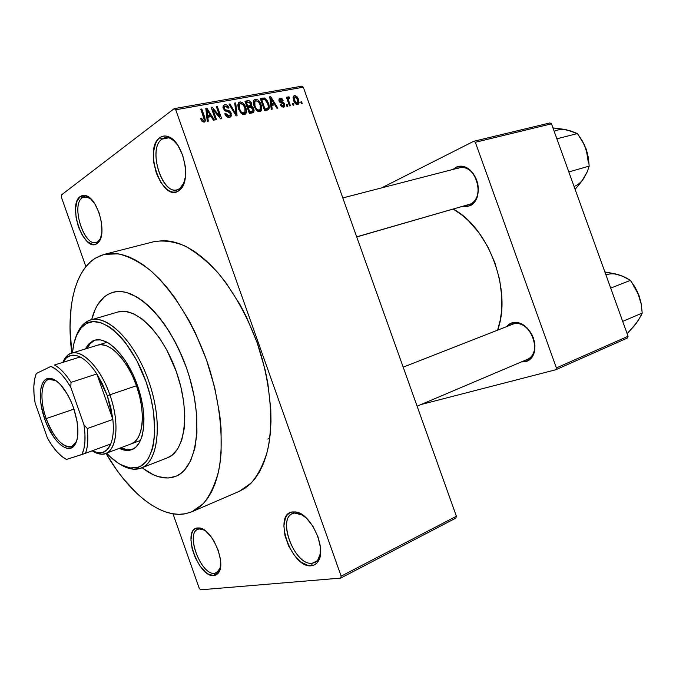 <?xml version="1.0" encoding="UTF-8"?>
<svg xmlns="http://www.w3.org/2000/svg" width="676" height="676" viewBox="0 0 676 676"><rect width="100%" height="100%" fill="white"/><g stroke="black" fill="none" stroke-linecap="round" stroke-linejoin="round"><path stroke-width="1.01" d="M214.824 573.366L219.142 570.578L220.435 567.595L216.633 572.859L214.824 573.366L218.179 571.769L214.824 573.366C201.296 575.791 185.123 533.761 197.831 529.333L199.15 528.945L197.215 527.964L199.344 527.956C211.681 528.522 226.485 562.609 218.652 572.623L214.022 575.597L214.824 573.366L214.022 575.597L216.295 574.896L218.171 573.29L219.565 570.84L220.714 563.801L220.418 559.483L218.12 550.095L213.886 540.969L211.25 536.964L205.462 530.863L199.758 528.024L197.215 527.964L195.018 528.818L193.235 530.542L191.933 533.068L190.936 540.082L192.145 548.794L195.364 557.945L200.138 566.184L205.774 572.31L208.656 574.279L214.022 575.597C198.617 578.183 181.472 529.545 197.215 527.964L204.135 529.925L199.15 528.945C184.413 530.39 200.426 575.825 214.824 573.366M97.817 241.687L100.699 238.18L97.817 241.687L96.153 242.414C83.773 246.613 70.819 204.904 82.303 197.722L80.283 196.471L86.089 195.702C98.324 198.761 107.484 234.665 98.147 242.6L96.913 243.622L97.817 241.687L96.913 243.622L98.797 241.847L100.293 239.22L101.915 231.809L101.493 222.514L99.068 212.788L95.02 204.194L90.009 198.076L84.83 195.381L82.43 195.457L80.283 196.471L77.047 201.11L75.585 208.538L76.092 217.63L78.467 227.043L82.362 235.409L87.212 241.493L92.316 244.399L94.724 244.475L96.913 243.622C84.035 253.137 67.068 204.98 80.283 196.471L82.303 197.722L84.407 196.758L90.516 198.533L87.728 197.012L82.303 197.722L86.748 196.75L82.303 197.722C69.924 205.631 85.776 250.619 97.817 241.687M179.588 188.739L181.337 187.26L184.21 182.579L179.588 188.739L177.053 189.812C161.471 194.629 147.655 148.289 162.012 139.129L159.798 137.667C162.409 135.783 165.35 135.487 168.611 136.789C183.061 141.554 191.545 179.402 180.534 189.288L178.65 190.869L179.588 188.739L178.65 190.869L181.075 188.672L183.061 185.511L185.393 176.808L185.241 166.076L182.605 154.998L177.898 145.357L171.881 138.69L168.679 136.814L165.519 136.011L162.519 136.307L159.798 137.667L157.466 140.033L155.59 143.312L153.486 152.032L153.748 162.502L156.333 173.174L160.837 182.52L166.634 189.17L169.761 191.156L172.879 192.119L175.878 192.026L178.65 190.869C162.198 202.825 143.033 148.669 159.798 137.667L162.012 139.129L165.206 137.71C168.349 137.152 171.586 138.411 174.907 141.478L170.242 138.326C167.192 137.11 164.445 137.38 162.012 139.129L168.73 137.828L162.012 139.129C146.303 149.362 164.209 199.952 179.588 188.739M312.287 563.235L315.472 562.204L317.652 560.336L320.517 553.298C319.765 557.877 317.931 560.928 315.024 562.449L312.287 563.235L317.314 560.717L312.287 563.235C295.184 566.15 276.678 519.582 292.497 513.667L294.499 513.05L292.404 511.935L295.682 511.952C310.571 513.118 326.956 548.32 318.371 561.021C316.706 563.86 314.408 565.432 311.475 565.753L312.287 563.235L311.475 565.753L314.399 564.925L316.867 563.074L318.768 560.269L320.027 556.61L320.416 547.332L317.94 536.685L312.98 526.367L306.355 518.044L299.122 512.991L295.632 511.943L292.404 511.935L289.573 512.957L287.232 514.96L285.466 517.858L283.869 525.843L284.993 535.713L288.644 546.022L294.297 555.283L301.15 562.145L308.205 565.55L311.475 565.753C291.779 568.879 272.394 514.115 292.404 511.935L294.499 513.05L302.84 515.112L297.567 513.067L294.499 513.05C275.766 515.053 293.883 566.226 312.287 563.235M526.351 359.716C530.592 358.407 533.288 355.111 534.437 349.838C535.51 340.096 532.181 332.17 524.432 326.06C520.655 323.618 517.022 322.9 513.515 323.922L511.935 322.841C515.737 321.725 519.675 322.494 523.765 325.148C532.181 331.772 535.798 340.374 534.623 350.945C533.372 356.675 530.457 360.232 525.86 361.643L526.325 359.818L525.86 361.643L530.863 358.643L534.074 353.1L534.97 345.833L533.389 337.983L531.733 334.231L527.01 327.809L521.069 323.643L517.934 322.613L511.935 322.841L509.307 324.083L506.527 326.643L511.935 322.841L513.515 323.922C529.359 317.847 543.648 353.599 527.601 359.277L526.351 359.716M467.893 204.786L470.496 204.034L469.955 205.825L462.722 206.374L467.184 206.628L472.49 204.27L474.662 202.031L477.619 195.803L478.355 188.105L476.724 180.137L472.98 173.149L467.724 168.239L461.792 166.169L456.106 167.209L457.517 168.265L456.106 167.209C460.719 165.147 465.384 166.085 470.09 170.006C477.501 177.703 479.875 186.762 477.205 197.181C475.693 201.414 473.284 204.296 469.955 205.825L470.496 204.034C473.563 202.614 475.786 199.952 477.18 196.048C479.639 186.449 477.459 178.101 470.623 171.003C466.288 167.386 461.987 166.524 457.72 168.417L459.57 167.732C475.279 162.57 486.01 198.313 470.496 204.034L356.717 236.938M180.864 188.452L181.337 188.342L180.864 188.452M98.637 241.484L99.152 241.357L98.637 241.484M200.696 528.26L200.257 528.455L200.696 528.26M185.393 513.743C160.347 518.644 128.744 492.745 105.955 453.334L116.872 470.243L123.378 478.794L137.017 493.581L144.039 499.665L151.128 504.778L158.226 508.851L165.265 511.842L172.186 513.675L178.92 514.326L185.393 513.743L191.545 511.901L197.299 508.791L202.597 504.406L207.355 498.761L211.52 491.875L215.027 483.813L217.824 474.62L219.869 464.378L221.103 453.19L221.086 428.449L219.801 415.165L214.706 387.559L206.434 359.691L195.381 332.947L188.984 320.407L174.864 297.744L167.31 287.875L159.57 279.12L151.72 271.575L143.861 265.288L136.07 260.311L128.448 256.669L121.072 254.37L113.999 253.407L107.307 253.754L101.054 255.376L95.282 258.215L104.239 254.379L118.334 253.846C128.575 256.28 139.231 261.781 150.309 270.349C172.498 289.903 193.809 323.922 207.515 362.801C220.41 401.966 224.305 441.91 218.669 470.944C215.129 484.498 210.05 495.364 203.434 503.544L191.942 511.732L185.393 513.743M71.808 353.134C66.045 309.743 74.25 271.228 95.282 258.215L90.043 262.229L85.362 267.341L81.281 273.476L77.808 280.548L74.96 288.491L72.763 297.203L71.2 306.608L70.008 327.125L71.808 353.134M267.84 439.054L269.792 438.175M108.025 294.347L112.892 292.353C135.251 285.264 170.276 319.892 187.117 369.755C204.228 419.526 197.637 468.333 175.608 476.377L172.566 477.357C163.093 479.428 152.937 476.208 142.104 467.707L142.999 468.4L142.104 467.707C152.937 476.208 163.093 479.428 172.566 477.357L167.994 478.008L158.285 476.656L153.241 474.704L142.999 468.4L153.241 474.704L158.285 476.656L167.994 478.008L175.608 476.377C197.637 468.333 204.228 419.526 187.117 369.755C170.276 319.892 135.251 285.264 112.892 292.353L108.025 294.347L112.233 292.547L116.762 291.626L121.579 291.61L126.64 292.531L131.896 294.381L142.788 300.871L153.807 310.918L164.462 324.184L174.256 340.138L182.748 358.103L186.365 367.583L189.517 377.25L194.257 396.711L196.758 415.588L196.944 433.029L194.857 448.298L190.64 460.778L184.54 470.04L180.881 473.377L176.875 475.82L180.881 473.377L184.54 470.04L190.64 460.778L194.857 448.298L196.944 433.029L196.758 415.588L194.257 396.711L189.517 377.25L186.365 367.583L178.692 348.917L169.499 331.865L159.206 317.179L148.314 305.467L137.304 297.17L126.64 292.531L121.579 291.61L116.762 291.626L112.233 292.547L108.025 294.347L104.18 297.009L108.025 294.347C100.234 298.902 94.775 307.343 91.657 319.672L95.079 309.65L97.69 304.707L104.18 297.009L97.69 304.707L95.079 309.65L91.657 319.672C94.775 307.343 100.234 298.902 108.025 294.347M199.251 588.331L172.988 513.819L199.251 588.331L200.586 589.81L340.679 578.107L455.818 518.12L340.679 578.107L200.586 589.81L199.251 588.331M85.886 266.682L61.313 196.978L61.415 194.958L174.163 108.659L301.707 86.19L303.287 87.196L456.385 516.261L341.152 576.163L175.718 109.782L303.287 87.196L456.385 516.261L455.818 518.12L456.385 516.261L341.152 576.163L340.679 578.107L341.152 576.163L175.718 109.782L303.287 87.196L301.707 86.19L174.163 108.659L175.718 109.782L174.163 108.659L61.415 194.958L61.313 196.978L85.886 266.682M297.702 104.535L298.724 103.876L299.122 102.583L297.432 97.293L294.829 95.586L293.502 96.246L293.088 97.513L294.288 102.008L296.722 104.459L298.555 104.087L298.53 99.533C297.803 97.133 296.468 95.831 294.516 95.612L293.646 96.076L293.654 100.53C294.381 102.972 295.725 104.307 297.702 104.535M290.384 105.743L288.322 99.457L288.567 98.409L289.505 98.333L289.32 97.057L288.103 96.829L287.799 98.468L287.3 97.091L286.413 97.251L289.497 105.912L290.384 105.743L288.322 99.457L288.517 98.459L289.505 98.333L289.32 97.057L288.027 96.896L287.799 98.468L287.3 97.091L286.413 97.251L289.497 105.912L290.384 105.743M283.447 107.214L284.765 106.115L284.402 103.504L283.32 102.177L280.261 101.273L279.813 100.225L280.903 99.431L282.323 100.639L283.16 100.318L281.926 98.62L279.805 98.324L278.96 99.161L279.272 101.577L280.371 102.777L283.278 103.639L283.869 104.67L283.675 105.65L282.779 105.98L281.098 104.501L280.261 104.822L281.943 106.952L284.41 106.723L284.604 104.003L280.439 101.392L280.008 99.761L280.675 99.457L282.323 100.639L283.16 100.318L280.202 98.214L279.239 98.704L279.053 101.07L283.278 103.639L283.793 104.383L283.067 105.963L281.098 104.501L280.261 104.822L283.447 107.214M267.274 110.087L268.786 109.301L269.344 107.535L268.896 104.391L267.4 100.792L264.755 98.104L260.277 98.493L264.586 110.594L268.744 109.343L268.558 103.343L264.384 97.986L260.277 98.493L264.586 110.594L267.274 110.087M252.241 112.909L253.77 112.115L254.142 110.222L252.917 107.121L251.464 106.047L251.818 104.417L250.965 102.135L248.979 100.682L244.991 101.231L249.343 113.458L253.694 112.208L253.804 108.802L251.464 106.047L251.565 103.31C250.779 101.366 249.562 100.504 247.906 100.707L244.991 101.231L249.343 113.458L252.241 112.909M237.107 115.757L235.713 102.896L234.716 103.073L236.068 114.413L229.941 103.935L228.953 104.112L236.169 115.926L237.107 115.757L235.713 102.896L234.716 103.073L236.068 114.413L229.941 103.935L228.953 104.112L236.169 115.926L237.107 115.757M216.523 119.627L212.965 109.63L220.63 118.849L221.669 118.655L217.25 106.208L216.269 106.386L219.818 116.365L212.146 107.129L211.106 107.315L215.543 119.804L216.523 119.627L212.965 109.63L220.63 118.849L221.669 118.655L217.25 106.208L216.269 106.386L219.818 116.365L212.146 107.129L211.106 107.315L215.543 119.804L216.523 119.627M202.192 121.536L204.363 122.06L205.453 120.328L201.794 108.988L200.797 109.166L204.304 119.914L203.02 120.598L201.456 118.266L200.519 118.613L202.192 121.536L204.067 122.136L205.09 121.545L204.82 117.514L201.794 108.988L200.797 109.166L204.321 119.508L203.594 120.658L201.456 118.266L200.519 118.613L202.192 121.536M208.284 121.173L207.802 117.261L211.216 116.627L213.396 120.21L214.419 120.015L206.839 108.076L205.8 108.261L207.245 121.367L208.284 121.173L207.802 117.261L211.216 116.627L213.396 120.21L214.419 120.015L206.839 108.076L205.8 108.261L207.245 121.367L208.284 121.173M229.485 117.362L231.31 115.951L230.803 112.334L229.113 110.703L225.091 109.732L224.111 108.033L224.314 106.69L225.75 106.09L227.001 106.554L228.099 108.194L229.003 107.856L228.327 106.504L226.714 104.974L225.1 104.645L223.384 105.507L222.962 107.247L224.762 110.729L228.868 111.903L230.026 112.926L230.389 114.717L229.054 115.892L227.068 115.359L225.708 113.424L224.804 113.771L226.663 116.568L228.792 117.413L230.955 116.559L231.2 113.213L228.699 110.534L224.99 109.647L224.238 108.447L224.339 106.664L225.336 106.124L228.099 108.194L229.003 107.856C228.142 105.625 226.739 104.569 224.795 104.687L223.426 105.448L223.249 108.574L230.254 113.416L230.094 115.343L229.054 115.892L225.708 113.424L224.804 113.771C225.75 116.28 227.313 117.48 229.485 117.362M241.028 113.129L243.115 114.481L245.194 114.278L246.453 112.174L246.191 108.76L244.915 105.524L242.659 102.769L240.419 101.924L238.451 102.913L237.834 104.746L238.239 107.999L241.028 113.129L244.425 114.548L245.777 113.788L246.453 112.174L245.827 107.602C244.78 104.188 242.828 102.313 239.955 101.966L238.543 102.786L238.594 109.089L241.028 113.129M256.432 110.256L258.477 111.599L260.522 111.396L261.756 109.318L261.477 105.938L260.209 102.735L257.995 100.006L255.79 99.169L253.872 100.141L253.263 101.958L253.677 105.177L256.432 110.256L259.77 111.667L261.054 110.957L261.756 109.318L261.113 104.797C260.083 101.417 258.156 99.549 255.342 99.211L253.999 99.963L254.024 106.25L256.432 110.256M272.2 109.157L271.71 105.414L274.845 104.831L276.906 108.278L277.853 108.101L270.687 96.617L269.732 96.795L271.245 109.335L272.2 109.157L271.71 105.414L274.845 104.831L276.906 108.278L277.853 108.101L270.687 96.617L269.732 96.795L271.245 109.335L272.2 109.157M287.849 106.216L287.241 104.518L286.345 104.687L286.954 106.386L287.849 106.216L287.241 104.518L286.345 104.687L286.954 106.386L287.849 106.216M293.933 105.076L293.325 103.377L292.438 103.546L293.046 105.245L293.933 105.076L293.325 103.377L292.438 103.546L293.046 105.245L293.933 105.076M302.214 103.521L301.614 101.831L300.744 102L301.344 103.681L302.214 103.521L301.614 101.831L300.744 102L301.344 103.681L302.214 103.521M628.063 336.268L556.39 367.921L475.338 142.273L551.481 123.826L628.063 336.268L627.413 338.025L555.773 369.755L627.413 338.025L628.063 336.268L551.481 123.826L549.875 122.931L551.481 123.826L475.338 142.273L556.39 367.921L555.773 369.755L421.013 404.535L555.773 369.755L556.39 367.921L628.063 336.268M381.56 187.903L473.715 141.301L549.875 122.931L473.715 141.301L475.338 142.273L473.715 141.301L381.56 187.903M456.106 167.209L453.013 169.431L456.106 167.209M521.331 361.939L525.86 361.643L521.331 361.939M497.595 330.142L500.189 320.323L501.355 312.658L501.769 296.409L499.598 279.534L494.9 262.778L487.895 246.917L478.895 232.637L468.333 220.57L462.612 215.526L453.266 209.095C489.01 228.04 512.205 291.153 497.595 330.142M403.183 367.161L513.515 323.922M239.152 491.393L244.754 488.368L250.289 483.94L255.291 478.295L259.711 471.468L263.479 463.491L266.538 454.441L268.828 444.385L270.324 433.426L270.983 421.68L270.789 409.276L267.814 383.038L265.051 369.527L257.117 342.529L246.309 316.672L239.988 304.58L225.936 282.754L218.373 273.265L210.591 264.874L202.665 257.64L194.705 251.649L186.787 246.917L179.005 243.495L171.442 241.374L164.167 240.546L153.984 241.67M191.942 511.732L239.177 491.384L251.159 483.078C258.131 474.907 263.572 464.158 267.476 450.833C273.831 422.331 270.62 383.453 258.164 345.537C247.72 316.867 234.259 292.547 217.782 272.572C206.771 260.826 195.71 251.911 184.59 245.827C173.69 241.484 163.516 240.09 154.069 241.645L104.315 254.353M200.62 118.875L201.456 118.266L200.62 118.875M202.268 121.604L203.594 120.658L202.268 121.604M200.958 109.605L201.794 108.988L200.958 109.605M203.983 118.123L204.82 117.514L203.983 118.123M205.859 108.794L206.839 108.076L205.859 108.794M206.864 117.937L207.802 117.261L206.864 117.937M207.616 115.731L207.245 111.92L206.281 112.622L207.245 111.92L206.856 109.461L206.003 110.087L206.856 109.461L210.363 115.233L206.848 117.759L210.363 115.233L206.695 116.399L207.616 115.731L206.856 109.461L210.363 115.233L207.616 115.731M211.267 107.771L212.146 107.129L211.267 107.771M219.032 116.931L219.818 116.365L219.032 116.931M216.421 106.808L217.25 106.208L216.421 106.808M212.137 110.23L212.965 109.63L212.137 110.23M224.897 114.007L225.708 113.424L224.897 114.007M227.398 117.058L229.054 115.892L227.398 117.058M223.19 105.836L224.795 104.687L223.19 105.836M223.426 109.022L224.238 108.447L223.426 109.022M224.204 110.213L224.99 109.647L224.204 110.213M225.48 111.134L226.798 110.196L225.48 111.134M227.263 111.548L228.699 110.534L227.263 111.548M230.364 113.796L231.2 113.213L230.364 113.796M229.172 104.484L229.941 103.935L229.172 104.484M234.369 112.976L235.003 112.537L234.369 112.976M235.493 114.81L236.068 114.413L235.493 114.81M234.775 103.563L235.713 102.896L234.775 103.563M238.307 103.132L239.955 101.966L238.307 103.132M245.016 108.168L245.827 107.602L245.016 108.168L245.202 112.081L242.371 114.176L243.909 113.12C241.78 112.875 240.326 111.481 239.549 108.937L239.405 104.011L240.47 103.394L243.487 105.042L244.873 107.737L244.898 112.562L242.49 112.884L241.197 111.878L239.549 108.937L238.746 109.495L239.549 108.937L239.008 104.797L240.47 103.394L242.853 104.315L245.008 108.143M243.106 114.481L246.453 112.174L243.106 114.481M245.422 102.456L247.906 100.707L245.422 102.456M250.762 103.867L251.565 103.31L250.762 103.867M248.007 107.214L247.982 107.746L248.007 107.214M249.647 107.307L251.464 106.047L249.647 107.307M252.993 109.36L253.804 108.802L252.993 109.36M250.297 112.774L250.323 113.272L250.297 112.774M247.737 106.14L246.436 102.49L245.633 103.056L248.067 102.194L250.703 103.681L250.635 105.346L247.289 107.704L250.433 105.524L247.188 107.416L249.495 105.819L246.934 106.698L247.737 106.14L246.436 102.49L249.605 102.237L250.703 103.681L250.737 105.203L247.737 106.14M249.765 111.853L248.244 107.569L247.441 108.126L250.086 107.231L252.875 108.988L252.816 110.999L249.25 113.196L251.751 111.481L248.962 112.402L249.765 111.853L248.244 107.569L251.311 107.214L252.68 108.523L252.976 110.737L249.765 111.853M249.334 113.433L252.587 111.194M253.754 100.318L255.342 99.211L253.754 100.318M260.319 105.338L261.113 104.797L260.319 105.338L260.522 109.225L257.733 111.286L259.254 110.247C257.159 110.002 255.731 108.625 254.962 106.107L254.835 101.197L255.849 100.623L258.815 102.262L260.184 104.924L260.201 109.732L257.869 110.019L256.593 109.022L254.962 106.107L254.176 106.647L254.962 106.107L254.421 102.008L255.849 100.623L258.519 101.882L260.319 105.329M258.418 111.582L261.756 109.318L258.418 111.582M260.649 99.549L262.854 98.028L260.649 99.549M261.916 99.702L264.384 97.986L261.916 99.702M267.772 103.884L268.558 103.343L267.772 103.884M265.482 109.757L265.457 110.425L265.482 109.757M265 109.005L261.696 99.735L260.911 100.285L264.722 99.448L267.637 103.496L268.321 106.512L267.924 108.101L264.443 110.188L266.648 108.692L264.206 109.537L265 109.005L261.696 99.735L265.254 99.718L267.637 103.496L268.321 106.512L267.95 108.067L265 109.005M269.783 97.243L270.687 96.617L269.783 97.243M270.814 105.667L274.042 103.487L270.806 105.676M270.839 106.005L271.71 105.414L270.839 106.005M271.515 103.952L271.11 100.302L270.223 100.901L271.11 100.302L270.721 97.944L269.935 98.485L270.721 97.944L274.042 103.487L270.662 104.526L271.515 103.952L270.721 97.944L274.042 103.487L271.515 103.952M280.346 105.008L281.098 104.501L280.346 105.008M281.757 106.833L283.067 105.963L281.757 106.833M279.027 99.009L280.202 98.214L279.027 99.009M279.12 101.239L279.889 100.724L279.12 101.239M279.534 102L280.439 101.392L279.534 102M280.202 102.667L281.639 101.696L280.202 102.667M283.835 104.518L284.604 104.003L283.835 104.518M286.472 105.025L287.241 104.518L286.472 105.025M286.54 97.606L287.3 97.091L286.54 97.606M287.03 98.983L287.799 98.468L287.03 98.983M287.782 98.088L289.32 97.057L287.782 98.088M287.418 100.065L288.322 99.457L287.418 100.065M288.027 101.772L288.787 101.256L288.027 101.772M292.564 103.884L293.325 103.377L292.564 103.884M293.452 96.33L294.516 95.612L293.452 96.33M297.77 100.04L298.53 99.533L297.77 100.04M294.533 100.361L294.466 97.099L294.939 96.845L297.677 99.778L297.744 103.056L296.037 104.121L297.288 103.301L294.533 100.361L293.781 100.859L294.533 100.361L294.406 97.167L296.282 97.369L297.846 100.302L297.93 102.786L296.367 103.098L294.533 100.361M300.862 102.329L301.614 101.831L300.862 102.329M46.196 418.588C52.855 438.276 66.924 452.193 73.954 445.256L76.616 441.242L71.715 446.625C62.471 447.605 53.962 438.259 46.196 418.588L74.005 409.098L46.196 418.588C39.69 400.598 40.754 381.551 48.79 379.354L55.956 380.622L51.393 379.067C41.312 377.808 38.887 398.544 46.196 418.588L44.76 419.103L46.196 418.588M73.49 407.594C79.405 426.488 79.379 439.51 73.397 446.675C66.138 453.824 51.63 439.425 44.76 419.103L41.253 405.727L40.459 399.33L40.94 388.252L42.208 383.993L44.126 380.825L46.619 378.89L49.61 378.264L52.982 378.999L56.615 381.087L60.358 384.458L67.583 394.505L70.769 400.8L73.49 407.594L77.106 421.613L77.858 434.271L77.115 439.442L75.67 443.574L73.583 446.498L70.946 448.129L67.862 448.425L64.465 447.385L60.882 445.062L57.249 441.572L53.7 437.042L47.337 425.601L44.76 419.103C37.214 398.426 39.69 377.005 50.083 378.29C58.82 380.123 66.628 389.891 73.49 407.594M80.14 356.987C85.81 359.919 91.378 365.581 96.845 373.955L107.323 395.714L109.842 394.801C99.473 364.296 77.605 345.047 67.279 355.61L62.834 362.387C64.795 357.519 67.634 354.477 71.343 353.278C82.497 349.129 100.741 368.226 109.842 394.801L136.476 385.751L109.842 394.801C119.72 422.044 117.244 449.912 105.507 453.503C101.561 454.897 97.167 454.044 92.299 450.934L100.859 454.137C115.926 456.325 121.215 425.931 109.842 394.801L107.323 395.714L102.566 384.23L96.845 373.955L112.858 419.45L110.83 407.704L107.323 395.714L112.858 419.45C113.914 429.598 113.205 437.769 110.737 443.963C108.05 450.267 104.053 453.258 98.738 452.954L92.13 450.841L97.175 452.734L102.667 452.523L107.29 449.557L110.737 443.963C113.205 437.769 113.914 429.598 112.858 419.45L87.246 428.55L83.951 424.739L70.811 387.348L71.005 382.354L96.845 373.955L112.858 419.45L87.246 428.55C88.404 438.825 87.812 447.081 85.472 453.3L110.737 443.963L85.472 453.3C87.812 447.081 88.404 438.825 87.246 428.55L83.951 424.739L70.811 387.348L65.994 379.853L60.941 373.727L55.846 369.189L50.92 366.409L36.284 373.532L34.603 379.337L33.842 386.351L34.02 394.302L35.101 402.913L47.447 438.107L51.934 445.366L56.708 451.492L61.609 456.249L66.451 459.452L85.472 453.3L81.88 454.534L83.883 448.965L84.922 441.96L84.948 433.772L83.951 424.739C85.92 437.744 85.227 447.681 81.88 454.534L66.451 459.452C59.801 455.928 53.463 448.813 47.447 438.107L35.101 402.913C33.048 390.635 33.445 380.841 36.284 373.532L50.92 366.409C57.646 369.214 64.279 376.194 70.811 387.348L71.005 382.354L96.845 373.955C91.378 365.581 85.81 359.919 80.14 356.987L77.039 355.737L71.318 355.331L66.502 357.688L62.953 362.344L66.324 357.841C70.042 354.596 74.647 354.308 80.14 356.987L54.443 364.998C60.029 368.031 65.547 373.82 71.005 382.354C65.547 373.82 60.029 368.031 54.443 364.998L80.14 356.987M95.333 340.053L94.513 340.273C107.467 335.921 127.865 357.021 137.828 386.554C147.968 416.027 144.706 445.188 131.786 449.65L125.736 450.36L119.255 448.357C123.497 450.444 127.418 450.96 131.009 449.912L135.623 447.351L139.374 442.721L142.095 436.172L143.65 427.933L143.963 418.309L142.991 407.696L140.777 396.533L137.397 385.295L132.995 374.462L124.916 359.987L115.765 348.799L109.495 343.67L106.411 341.879L100.496 339.91L95.096 340.113L92.663 341.008L94.285 340.51L90.018 343.83L86.984 348.453L90.204 343.628L94.285 340.51M139.408 468.654C158.235 464.327 163.567 422.88 148.619 380.943C133.933 338.904 104.349 311.484 87.5 321.244L86.486 323.474L80.934 328.029L76.65 335.034L73.752 344.168L72.467 352.931C73.557 340.696 76.937 331.806 82.616 326.255L86.486 323.474C102.929 314.002 131.752 340.839 146.084 381.855C160.668 422.77 155.539 463.237 137.211 467.513L139.408 468.654L137.211 467.513L130.933 468.012C123.04 467.082 114.928 462.114 106.605 453.089L110.813 457.331L118.689 463.449L122.601 465.603L130.189 467.927L137.211 467.513L140.422 466.254L146.075 461.632L148.45 458.303L152.151 449.709L153.435 444.529L154.762 432.623L153.545 411.853L150.604 396.913L146.084 381.855L136.789 360.519L125.339 342.512L121.241 337.561L112.892 329.525L108.726 326.516L100.639 322.621L93.127 321.624L86.486 323.474L87.5 321.244L83.537 324.108L76.456 335.465C79.007 328.62 82.692 323.88 87.5 321.244L90.635 319.976C108.067 314.264 135.682 342.58 149.219 382.667C162.975 422.686 158.404 461.97 141.115 468.096L139.408 468.654C133.594 470.133 127.265 468.738 120.429 464.48L132.969 469.161L139.408 468.654L142.746 467.353M96.136 345.766L97.69 345.157C109.444 341.177 127.874 360.257 136.865 386.883C146.008 413.45 143.059 439.814 131.33 443.845L130.738 444.039M118.072 311.957L125.508 311.416L133.671 313.782L142.247 319.047L150.883 327.066L159.198 337.544L166.845 350.084L176.284 371.546L180.813 386.723L183.695 401.806L184.801 416.12L184.125 429.074L181.726 440.127L177.729 448.856L172.355 454.982L167.547 457.762M141.115 468.096L167.589 457.745C185.283 451.441 190.404 412.58 176.875 373.245C163.567 333.834 135.783 306.186 117.92 311.999L90.635 319.976M85.379 348.951L88.404 344.329L92.663 341.008L88.59 344.118L85.379 348.951M120.827 447.765L127.316 449.76L132.572 449.32C128.981 450.36 125.068 449.844 120.827 447.765M97.674 345.166L100.716 344.659L105.862 345.487L111.363 348.258L117.007 352.906L122.576 359.243L127.815 367.06L132.521 376.017L136.476 385.751L139.51 395.849L141.512 405.887L142.382 415.444L142.112 424.114L140.718 431.558L138.276 437.482L134.896 441.69L131.305 443.853M356.683 236.837L470.496 204.034L356.683 236.837M569.598 130.764L562.728 129.133L552.951 127.899L566.522 129.851C562.305 128.972 558.308 129.42 554.54 131.195M563.429 129.429L569.86 130.662L577.431 133.561L556.88 138.808L577.431 133.561L584.436 144.884L588.39 157.643L589.176 166.119L587.292 171.746L581.647 181.43L575.107 189.364L581.647 181.43L585.577 175.059M568.82 171.924L589.176 166.119L568.82 171.924M587.309 152.81L583.396 143.101M581.943 180.788L583.929 178.092C581.335 182.114 578.056 184.92 574.085 186.517M566.522 129.851L577.431 133.561L582.357 140.912L586.168 149.058L588.39 157.643L589.176 166.119L587.292 171.746L583.929 178.092M588.373 162.73L586.168 149.058M622.013 276.07L614.89 273.772L604.868 271.921L618.819 274.836C614.425 273.518 610.251 273.501 606.296 274.777M615.591 274.084L622.3 276.053L630.395 280.363L610.707 288.12L630.395 280.363L637.316 291.415L641.313 304.31L642.2 313.064L641.228 315.337L636.302 323.305L627.125 333.665L633.894 326.305L638.059 320.568M622.697 321.387L642.2 313.064L622.697 321.387M618.819 274.836L625.376 277.405L630.395 280.363L635.254 287.503L639.048 295.581L633.175 285.044M634.198 325.671L638.347 320.416L642.2 313.064L641.127 303.254L639.048 295.581L640.873 302.983M219.142 570.578L218.652 572.623M201.135 528.936L199.344 527.956M98.966 240.732L98.147 242.6M87.728 197.012L86.089 195.702M181.337 187.26L180.534 189.288M170.242 138.326L168.611 136.789M318.709 558.807L318.371 561.021M297.567 513.067L295.682 511.952M534.437 349.838L534.623 350.945M524.432 326.06L523.765 325.148M477.18 196.048L477.205 197.181M470.623 171.003L470.09 170.006M464.023 166.583L342.8 197.924M203.713 120.624L202.301 121.638M205.09 121.545L204.389 122.052M229.477 115.773L227.55 117.125M224.339 106.664L223.004 107.619M230.955 116.559L230.034 117.21M245.777 113.788L244.83 114.438M239.405 104.011L237.808 105.143M244.222 113.036L242.481 114.236M253.694 112.208L252.985 112.698M261.054 110.957L260.175 111.557M254.835 101.197L253.246 102.304M259.567 110.163L257.835 111.337M268.744 109.343L267.924 109.901M267.333 108.498L264.519 110.408M283.337 105.878L281.833 106.884M280.008 99.761L278.901 100.513M284.41 106.723L283.835 107.104M288.517 98.459L287.165 99.364M298.555 104.087L298.006 104.45M294.466 97.099L293.088 98.02M297.44 103.259L296.08 104.146M73.954 445.256L73.397 446.675M74.335 445.678L73.701 445.907M66.324 357.841L67.279 355.61M107.121 342.25L71.343 353.278M140.566 440.389L105.507 453.503M100.859 454.137L98.738 452.954M51.444 378.501L50.793 378.712M51.393 379.067L50.083 378.29M83.537 324.108L82.616 326.255M132.969 469.161L130.933 468.012M527.601 359.277L417.109 406.191"/></g></svg>
